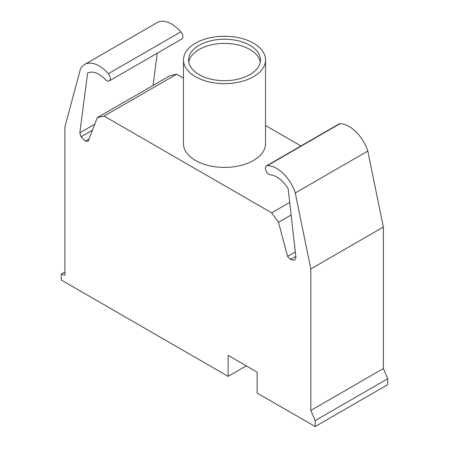 <?xml version="1.0" encoding="UTF-8"?>
<svg xmlns="http://www.w3.org/2000/svg" width="449" height="449" viewBox="0 0 449 449"><rect width="100%" height="100%" fill="white"/><g stroke="black" fill="none" stroke-linecap="round" stroke-linejoin="round"><path stroke-width="0.67" d="M246.31 365.851L228.126 376.352L61.289 280.024L61.289 274.025L64.914 275.22L64.914 126.96L80.466 68.927A29.084 16.793 60 0 1 84.592 64.488A29.084 16.793 60 0 1 108.31 73.726A5.085 2.935 60 0 1 109.247 80.915A5.085 2.935 60 0 1 105.874 80.074A23.286 13.442 -120 0 0 87.617 73.058L79.799 132.825L94.756 124.188M109.247 80.915L181.789 39.035A5.085 2.935 -120 0 0 180.846 31.845A29.084 16.793 -120 0 0 157.128 22.607L84.592 64.488M153.058 85.445L157.279 53.19M228.126 376.352L228.126 355.355L257.142 372.109L257.142 393.049L315.176 426.55L387.712 384.67L387.712 378.72L383.362 368.567L383.362 227.054L367.81 151.077A29.084 16.793 -120 0 0 339.966 123.722A5.085 2.935 -120 0 0 339.034 123.958L266.493 165.838A5.085 2.935 60 0 1 267.43 165.597A29.084 16.793 60 0 1 295.268 192.952L367.81 151.077M79.799 132.825L81.039 136.788L85.4 141.132L88.184 141.244L97.27 117.649L104.089 116.078L271.679 212.832L278.498 222.283L287.584 256.368L295.319 251.9M287.584 256.368L290.374 259.477L295.824 256.328M278.498 222.283L291.126 214.992M271.679 212.832L289.695 202.432M300.925 145.959L265.533 125.524M183.467 78.143L176.631 74.197L169.812 75.769L97.27 117.649M104.089 116.078L176.631 74.197M85.4 141.132L89.037 139.033M81.039 136.788L92.438 130.21M61.289 274.025L64.914 271.931M295.268 192.952L310.82 268.934L310.82 410.448L315.176 420.601L387.712 378.72M315.176 420.601L315.176 426.55M310.82 410.448L383.362 368.567M310.82 268.934L383.362 227.054M290.374 259.477L294.729 260.162L295.97 257.631L288.151 188.833A23.286 13.442 -120 0 0 269.894 174.768A5.085 2.935 60 0 1 265.903 170.474A5.085 2.935 60 0 1 266.493 165.838M195.483 76.706A41.033 23.69 180 0 1 183.467 59.953A41.033 23.69 180 0 1 208.796 38.064A41.033 23.69 180 0 1 253.517 43.199A41.033 23.69 180 0 1 265.533 59.953A41.033 23.69 180 0 1 240.204 81.841A41.033 23.69 180 0 1 195.483 76.706M265.533 59.953L265.533 143.714A41.033 23.69 180 0 1 240.204 165.602A41.033 23.69 180 0 1 195.483 160.467A41.033 23.69 180 0 1 183.467 143.714L183.467 59.953M260.224 62.046A35.903 20.727 0 0 0 249.891 49.485A35.903 20.727 0 0 0 212.456 44.614A35.903 20.727 0 0 0 188.776 62.046M199.109 74.613A35.903 20.727 180 0 1 188.597 59.953A35.903 20.727 180 0 1 199.109 45.293A35.903 20.727 180 0 1 249.891 45.293A35.903 20.727 180 0 1 260.403 59.953A35.903 20.727 180 0 1 238.239 79.103A35.903 20.727 180 0 1 199.109 74.613M108.31 73.726L180.846 31.845M267.43 165.597L339.966 123.722"/></g></svg>
